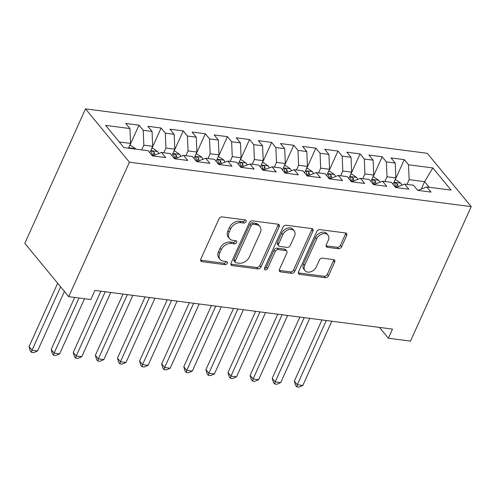 <?xml version="1.0" encoding="UTF-8"?>
<svg xmlns="http://www.w3.org/2000/svg" width="496" height="496" viewBox="0 0 496 496"><rect width="100%" height="100%" fill="white"/><g stroke="black" fill="none" stroke-linecap="round" stroke-linejoin="round"><path stroke-width="0.74" d="M246.028 221.687A1.866 1.352 140.5 0 0 245.948 220.305A1.866 1.352 140.5 0 0 245.216 219.926L222.158 216.926A2.66 1.928 140.5 0 0 218.978 218.885L200.793 259.148A2.66 1.928 140.5 0 0 200.911 261.125A2.66 1.928 140.5 0 0 201.959 261.671L225.01 264.666A1.866 1.352 140.5 0 0 227.236 263.302A1.866 1.352 140.5 0 0 227.162 261.919A1.866 1.352 140.5 0 0 226.43 261.535L223.442 261.15A8.519 6.181 140.5 0 1 220.1 259.402A8.519 6.181 140.5 0 1 219.734 253.084L221.247 249.73A8.519 6.181 140.5 0 1 231.421 243.474L234.41 243.865A1.866 1.352 140.5 0 0 236.635 242.494A1.866 1.352 140.5 0 0 236.555 241.112A1.866 1.352 140.5 0 0 235.823 240.727L232.835 240.343A8.519 6.181 140.5 0 1 229.493 238.595A8.519 6.181 140.5 0 1 229.127 232.283L230.64 228.923A8.519 6.181 140.5 0 1 240.814 222.667L243.803 223.057A1.866 1.352 140.5 0 0 246.028 221.687M229.493 238.595L228.309 237.156A8.519 6.181 140.5 0 1 227.937 230.838L229.456 227.484A8.519 6.181 140.5 0 1 239.63 221.228L242.612 221.619A1.866 1.352 140.5 0 0 244.838 220.249A1.866 1.352 140.5 0 0 244.962 219.895M200.576 260.195A2.66 1.928 140.5 0 0 200.768 260.226L223.826 263.227A1.866 1.352 140.5 0 0 226.052 261.857A1.866 1.352 140.5 0 0 226.17 261.504M220.1 259.402L218.916 257.963A8.519 6.181 140.5 0 1 218.544 251.646L220.063 248.291A8.519 6.181 140.5 0 1 230.237 242.036L233.219 242.42A1.866 1.352 140.5 0 0 235.445 241.05A1.866 1.352 140.5 0 0 235.569 240.696M338.402 248.738A2.66 1.928 140.5 0 0 341.583 246.785L346.685 235.488A2.66 1.928 140.5 0 0 346.574 233.511A2.66 1.928 140.5 0 0 345.526 232.965L319.92 229.636A2.66 1.928 140.5 0 0 316.739 231.595L298.555 271.858A2.66 1.928 140.5 0 0 298.673 273.835A2.66 1.928 140.5 0 0 299.72 274.381L325.326 277.71A2.66 1.928 140.5 0 0 328.507 275.751L334.664 262.105A2.66 1.928 140.5 0 0 334.552 260.133A2.66 1.928 140.5 0 0 333.504 259.588L322.549 258.162A2.66 1.928 140.5 0 0 319.368 260.121L316.312 266.885A7.118 5.165 140.5 0 1 310.837 271.771A7.118 5.165 140.5 0 1 305.009 270.655A7.118 5.165 140.5 0 1 304.699 265.379L316.671 238.867A7.118 5.165 140.5 0 1 322.146 233.982A7.118 5.165 140.5 0 1 327.974 235.098A7.118 5.165 140.5 0 1 328.284 240.374L326.287 244.795A2.66 1.928 140.5 0 0 326.399 246.766A2.66 1.928 140.5 0 0 327.447 247.312L338.402 248.738L337.218 247.299A2.66 1.928 140.5 0 0 340.399 245.34L345.501 234.044A2.66 1.928 140.5 0 0 345.724 233.002M392.497 329.115L94.916 290.42L90.799 299.541L68.696 296.664L129.406 162.198L471.2 206.64L410.49 341.105L388.38 338.229L392.497 329.115M279.198 226.715A2.66 1.928 140.5 0 0 279.081 224.738A2.66 1.928 140.5 0 0 278.039 224.192L252.433 220.863A2.66 1.928 140.5 0 0 249.252 222.822L231.068 263.085A2.66 1.928 140.5 0 0 231.186 265.062A2.66 1.928 140.5 0 0 232.227 265.608L257.833 268.937A2.66 1.928 140.5 0 0 261.014 266.978L279.198 226.715L278.008 225.271A2.66 1.928 140.5 0 0 278.231 224.229M286.173 225.252L311.779 228.582A2.66 1.928 140.5 0 1 312.827 229.127A2.66 1.928 140.5 0 1 312.939 231.099L294.76 271.368A2.66 1.928 140.5 0 1 291.58 273.321L280.618 271.895A2.66 1.928 140.5 0 1 279.577 271.349A2.66 1.928 140.5 0 1 279.459 269.378L286.837 253.047A2.66 1.928 140.5 0 0 286.719 251.075A2.66 1.928 140.5 0 0 285.677 250.53L278.405 249.581A2.66 1.928 140.5 0 0 275.224 251.54L267.549 268.541A1.866 1.352 140.5 0 1 266.116 269.818A1.866 1.352 140.5 0 1 264.591 269.526A1.866 1.352 140.5 0 1 264.511 268.144L282.993 227.205A2.66 1.928 140.5 0 1 286.173 225.252M129.406 162.198L85.51 108.872L427.304 153.314L471.2 206.64M129.853 145.396L138.992 125.159L125.73 123.43L129.94 128.551L105.623 125.389L123.888 147.585L148.211 150.747L152.421 155.862L165.689 157.585L161.473 152.47L170.32 153.617L174.53 158.732L187.792 160.462L183.582 155.341L192.423 156.494L196.639 161.609L209.901 163.333L205.691 158.218L214.532 159.365L218.748 164.486L232.01 166.21L227.8 161.095L236.642 162.242L240.851 167.357L254.119 169.08L249.91 163.965L258.751 165.118L262.961 170.233L276.229 171.957L272.013 166.842L280.86 167.989L285.07 173.104L298.338 174.834L294.122 169.713L302.969 170.866L307.179 175.981L320.441 177.704L316.231 172.589L325.078 173.736L329.288 178.858L342.55 180.581L338.34 175.466L347.181 176.613L351.397 181.728L364.659 183.452L360.449 178.337L369.291 179.49L373.5 184.605L386.768 186.329L382.559 181.214L391.4 182.361L395.61 187.482L408.878 189.205L404.668 184.084L413.509 185.237L417.719 190.352L430.987 192.076L426.771 186.961L417.886 190.377M138.992 125.159L143.208 130.274L152.049 131.421L152.675 146.308L149.798 152.675M151.962 148.273L161.101 128.03L147.839 126.306L152.049 131.421M161.101 128.03L165.311 133.145L174.158 134.298L174.784 149.178L171.907 155.552M174.071 151.144L183.21 130.907L169.948 129.183L174.158 134.298M183.21 130.907L187.42 136.022L196.267 137.175L196.893 152.055L194.017 158.429M196.18 154.02L205.319 133.777L192.051 132.054L196.267 137.175M205.319 133.777L209.529 138.899L218.37 140.046L219.003 154.926L216.126 161.299M218.29 156.891L227.428 136.654L214.16 134.931L218.37 140.046M227.428 136.654L231.638 141.769L240.479 142.922L241.112 157.802L238.235 164.176M240.399 159.768L249.538 139.531L236.27 137.807L240.479 142.922M249.538 139.531L253.747 144.646L262.589 145.793L263.221 160.679L260.344 167.047M262.508 162.645L271.641 142.402L258.379 140.678L262.589 145.793M271.641 142.402L275.857 147.523L284.698 148.67L285.324 163.55L282.447 169.923M284.611 165.515L293.75 145.278L280.488 143.555L284.698 148.67M293.75 145.278L297.966 150.393L306.807 151.547L307.433 166.427L304.556 172.8M306.72 168.392L315.859 148.149L302.597 146.425L306.807 151.547M315.859 148.149L320.069 153.27L328.916 154.417L329.542 169.297L326.666 175.671M328.829 171.263L337.968 151.026L324.7 149.302L328.916 154.417M337.968 151.026L342.178 156.141L351.025 157.294L351.652 172.174L348.775 178.548M350.939 174.139L360.077 153.903L346.809 152.179L351.025 157.294M360.077 153.903L364.287 159.018L373.128 160.165L373.761 175.051L370.884 181.418M373.048 177.016L382.187 156.773L368.919 155.05L373.128 160.165M382.187 156.773L386.396 161.894L395.238 163.041L395.87 177.921L392.993 184.295M395.157 179.887L404.29 159.65L391.028 157.926L395.238 163.041M404.29 159.65L408.506 164.765L432.822 167.927L451.093 190.123L426.771 186.961M395.777 187.5L404.668 184.084M421.278 189.038L424.607 181.66L409.132 179.645L406.993 184.388M408.506 164.765L409.132 179.645M432.822 167.927L424.607 181.66L429.238 187.283M373.668 184.624L382.559 181.214M395.87 177.921L387.023 176.774L384.884 181.517M386.396 161.894L387.023 176.774M351.559 181.753L360.449 178.337M373.761 175.051L364.913 173.898L362.774 178.641M364.287 159.018L364.913 173.898M329.449 178.876L338.34 175.466M351.652 172.174L342.81 171.027L340.665 175.764M342.178 156.141L342.81 171.027M307.34 176.006L316.231 172.589M329.542 169.297L320.701 168.15L318.556 172.893M320.069 153.27L320.701 168.15M285.237 173.129L294.122 169.713M307.433 166.427L298.592 165.273L296.453 170.016M297.966 150.393L298.592 165.273M263.128 170.252L272.013 166.842M285.324 163.55L276.483 162.403L274.344 167.146M275.857 147.523L276.483 162.403M241.019 167.381L249.91 163.965M263.221 160.679L254.374 159.526L252.235 164.269M253.747 144.646L254.374 159.526M218.91 164.505L227.8 161.095M241.112 157.802L232.264 156.655L230.125 161.392M231.638 141.769L232.264 156.655M196.8 161.628L205.691 158.218M219.003 154.926L210.161 153.779L208.016 158.522M209.529 138.899L210.161 153.779M174.691 158.757L183.582 155.341M196.893 152.055L188.052 150.902L185.907 155.645M187.42 136.022L188.052 150.902M152.588 155.88L161.473 152.47M174.784 149.178L165.943 148.031L163.804 152.774M165.311 133.145L165.943 148.031M152.675 146.308L143.834 145.154L141.695 149.897M143.208 130.274L143.834 145.154M379.483 327.422L388.38 338.229M68.696 296.664L24.8 243.338L85.51 108.872M129.94 128.551L130.572 143.431L128.427 148.174M130.572 143.431L119.263 141.961M230.845 264.126A2.66 1.928 140.5 0 0 231.043 264.163L256.649 267.493A2.66 1.928 140.5 0 0 259.83 265.54L278.008 225.271M253.4 224.304A1.866 1.352 140.5 0 0 251.174 225.674L235.216 261.02A1.866 1.352 140.5 0 0 235.296 262.403A1.866 1.352 140.5 0 0 236.028 262.781L239.177 263.19A8.519 6.181 140.5 0 0 249.352 256.934L260.264 232.779A8.519 6.181 140.5 0 0 259.892 226.461A8.519 6.181 140.5 0 0 256.55 224.713L253.4 224.304L252.216 222.865A1.866 1.352 140.5 0 0 249.99 224.235L251.174 225.674M235.296 262.403L234.112 260.958A1.866 1.352 140.5 0 1 234.031 259.582L249.99 224.235M259.892 226.461L258.707 225.017A8.519 6.181 140.5 0 0 255.366 223.274L256.55 224.713M252.216 222.865L255.366 223.274M279.242 270.419A2.66 1.928 140.5 0 0 279.434 270.456L290.396 271.882A2.66 1.928 140.5 0 0 293.576 269.923L311.755 229.66A2.66 1.928 140.5 0 0 311.978 228.619M286.719 251.075L285.535 249.631A2.66 1.928 140.5 0 0 284.487 249.085L277.221 248.143A2.66 1.928 140.5 0 0 274.04 250.096L266.364 267.096L267.549 268.541M264.393 268.479A1.866 1.352 140.5 0 0 266.364 267.096M294.488 236.102A7.118 5.165 140.5 0 0 294.178 230.82A7.118 5.165 140.5 0 0 288.35 229.704A7.118 5.165 140.5 0 0 282.875 234.589L278.659 243.933A2.66 1.928 140.5 0 0 278.777 245.904A2.66 1.928 140.5 0 0 279.818 246.45L287.091 247.399A2.66 1.928 140.5 0 0 290.272 245.439L294.488 236.102M294.178 230.82L292.993 229.381A7.118 5.165 140.5 0 0 287.165 228.265A7.118 5.165 140.5 0 0 281.691 233.151L282.875 234.589M278.777 245.904L277.586 244.466A2.66 1.928 140.5 0 1 277.475 242.488L281.691 233.151M326.064 245.836A2.66 1.928 140.5 0 0 326.263 245.873L337.218 247.299M327.974 235.098L326.79 233.653A7.118 5.165 140.5 0 0 320.962 232.537A7.118 5.165 140.5 0 0 315.487 237.429L316.671 238.867M305.009 270.655L303.825 269.216A7.118 5.165 140.5 0 1 303.515 263.934L315.487 237.429M298.338 272.905A2.66 1.928 140.5 0 0 298.53 272.936L324.136 276.266A2.66 1.928 140.5 0 0 327.317 274.313L333.479 260.667A2.66 1.928 140.5 0 0 333.703 259.625M129.692 145.371L130.963 145.539L135.544 148.713A7.186 4.092 97.4 0 1 135.842 149.135M57.66 283.259L29.041 346.648L32.004 350.25L37.535 350.97L64.406 291.456M131.099 148.521L129.53 148.316M60.624 286.862L32.004 350.25L31.434 352.346L30.25 350.908L29.041 346.648M37.535 350.97L33.647 352.637L31.434 352.346M151.801 148.248L153.072 148.416L157.654 151.584A7.186 4.092 97.4 0 1 158.627 153.543M74.66 297.439L51.15 349.519L54.114 353.121L59.644 353.84L84.531 298.722M154.795 154.994A7.186 4.092 -82.6 0 0 154.219 152.402L153.574 151.621L152.16 151.088L151.497 151.354L151.565 152.055A7.186 4.092 97.4 0 1 152.179 155.564M154.219 152.402L152.737 155.682A3.658 2.083 97.4 0 1 152.749 155.769M79 298.003L54.114 353.121L53.543 355.223L52.359 353.778L51.15 349.519M59.644 353.84L55.757 355.508L53.543 355.223M173.91 151.125L175.181 151.286L179.763 154.461A7.186 4.092 97.4 0 1 180.736 156.42M100.886 291.202L73.259 352.396L76.223 355.998L81.747 356.717L110.751 292.479M176.898 157.871A7.186 4.092 -82.6 0 0 176.328 155.273L174.27 153.958L173.606 154.231L173.674 154.932A7.186 4.092 97.4 0 1 174.288 158.441M176.328 155.273L174.846 158.553A3.658 2.083 97.4 0 1 174.859 158.646M105.226 291.766L76.223 355.998L75.652 358.093L74.468 356.655L73.259 352.396M81.747 356.717L77.866 358.385L75.652 358.093M196.019 153.996L197.29 154.163L201.872 157.331A7.186 4.092 97.4 0 1 202.845 159.297M122.996 294.072L95.362 355.272L98.332 358.875L103.856 359.594L132.86 295.356M199.008 160.747A7.186 4.092 -82.6 0 0 198.437 158.15L197.792 157.368L196.379 156.835L195.771 157.015L195.784 157.802A7.186 4.092 97.4 0 1 196.391 161.312M198.437 158.15L196.955 161.429A3.658 2.083 97.4 0 1 196.968 161.516M127.336 294.636L98.332 358.875L97.762 360.97L96.577 359.532L95.362 355.272M103.856 359.594L99.969 361.255L97.762 360.97M218.122 156.872L219.399 157.04L223.981 160.208A7.186 4.092 97.4 0 1 224.955 162.167M145.105 296.949L117.471 358.143L120.441 361.745L125.965 362.464L154.969 298.232M221.117 163.618A7.186 4.092 -82.6 0 0 220.54 161.026L219.902 160.245L218.488 159.712L217.825 159.979L217.887 160.679A7.186 4.092 97.4 0 1 218.5 164.188M220.54 161.026L219.065 164.306A3.658 2.083 97.4 0 1 219.071 164.393M149.445 297.513L120.441 361.745L119.871 363.847L118.68 362.402L117.471 358.143M125.965 362.464L122.078 364.132L119.871 363.847M240.231 159.749L241.502 159.91L246.09 163.085A7.186 4.092 97.4 0 1 247.058 165.044M167.214 299.82L139.581 361.02L142.544 364.622L148.075 365.341L177.078 301.103M243.226 166.495A7.186 4.092 -82.6 0 0 242.649 163.897L242.011 163.116L240.597 162.583L239.934 162.855L239.996 163.556A7.186 4.092 97.4 0 1 240.61 167.065M242.649 163.897L241.168 167.177A3.658 2.083 97.4 0 1 241.18 167.264M171.548 300.384L142.544 364.622L141.98 366.718L140.79 365.279L139.581 361.02M148.075 365.341L144.187 367.009L141.98 366.718M262.341 162.62L263.612 162.787L268.2 165.955A7.186 4.092 97.4 0 1 269.167 167.915M189.323 302.696L161.69 363.89L164.653 367.499L170.184 368.212L199.187 303.98M265.335 169.365A7.186 4.092 -82.6 0 0 264.759 166.774L264.12 165.993L262.706 165.459L262.093 165.639L262.105 166.427A7.186 4.092 97.4 0 1 262.719 169.936M264.759 166.774L263.277 170.054A3.658 2.083 97.4 0 1 263.289 170.14M193.657 303.261L164.653 367.499L164.083 369.594L162.899 368.15L161.69 363.89M170.184 368.212L166.296 369.88L164.083 369.594M284.45 165.497L285.721 165.658L290.303 168.832A7.186 4.092 97.4 0 1 291.276 170.791M211.426 305.573L183.799 366.767L186.763 370.369L192.293 371.089L221.297 306.85M287.444 172.242A7.186 4.092 -82.6 0 0 286.868 169.644L284.809 168.33L284.146 168.603L284.214 169.303A7.186 4.092 97.4 0 1 284.828 172.813M286.868 169.644L285.386 172.924A3.658 2.083 97.4 0 1 285.398 173.017M215.766 306.137L186.763 370.369L186.192 372.465L185.008 371.027L183.799 366.767M192.293 371.089L188.406 372.756L186.192 372.465M306.559 168.367L307.83 168.535L312.412 171.703A7.186 4.092 97.4 0 1 313.385 173.668M233.535 308.444L205.908 369.644L208.872 373.246L214.396 373.965L243.4 309.727M309.554 175.119A7.186 4.092 -82.6 0 0 308.977 172.521L308.332 171.74L306.919 171.207L306.311 171.387L306.323 172.174A7.186 4.092 97.4 0 1 306.937 175.683M308.977 172.521L307.495 175.801A3.658 2.083 97.4 0 1 307.508 175.888M237.875 309.008L208.872 373.246L208.301 375.342L207.117 373.903L205.908 369.644M214.396 373.965L210.515 375.627L208.301 375.342M328.668 171.244L329.939 171.411L334.521 174.58A7.186 4.092 97.4 0 1 335.494 176.539M255.645 311.321L228.011 372.515L230.981 376.117L236.505 376.836L265.509 312.604M331.657 177.99A7.186 4.092 -82.6 0 0 331.086 175.398L330.441 174.617L329.028 174.084L328.364 174.35L328.433 175.051A7.186 4.092 97.4 0 1 329.046 178.56M331.086 175.398L329.604 178.678A3.658 2.083 97.4 0 1 329.617 178.765M259.985 311.885L230.981 376.117L230.411 378.219L229.226 376.774L228.011 372.515M236.505 376.836L232.624 378.504L230.411 378.219M350.771 174.121L352.048 174.282L356.63 177.456A7.186 4.092 97.4 0 1 357.604 179.416M277.754 314.191L250.12 375.391L253.09 378.994L258.614 379.713L287.618 315.475M353.766 180.866A7.186 4.092 -82.6 0 0 353.189 178.269L352.551 177.487L351.137 176.954L350.474 177.227L350.542 177.928A7.186 4.092 97.4 0 1 351.149 181.437M353.189 178.269L351.714 181.548A3.658 2.083 97.4 0 1 351.72 181.635M282.094 314.755L253.09 378.994L252.52 381.089L251.329 379.651L250.12 375.391M258.614 379.713L254.727 381.381L252.52 381.089M372.88 176.991L374.158 177.159L378.739 180.327A7.186 4.092 97.4 0 1 379.707 182.292M299.863 317.068L272.23 378.262L275.193 381.87L280.724 382.583L309.727 318.351M375.875 183.737A7.186 4.092 -82.6 0 0 375.298 181.145L374.66 180.364L373.246 179.831L372.583 180.098L372.645 180.798A7.186 4.092 97.4 0 1 373.259 184.307M375.298 181.145L373.817 184.425A3.658 2.083 97.4 0 1 373.829 184.512M304.197 317.632L275.193 381.87L274.629 383.966L273.439 382.521L272.23 378.262M280.724 382.583L276.836 384.251L274.629 383.966M394.99 179.868L396.261 180.029L400.849 183.204A7.186 4.092 97.4 0 1 401.816 185.163M321.972 319.945L294.339 381.139L297.302 384.741L302.833 385.46L331.836 321.228M397.984 186.614A7.186 4.092 -82.6 0 0 397.408 184.016L395.355 182.702L394.742 182.888L394.754 183.675A7.186 4.092 97.4 0 1 395.368 187.184M397.408 184.016L395.926 187.296A3.658 2.083 97.4 0 1 395.938 187.389M326.306 320.509L297.302 384.741L296.732 386.837L295.548 385.398L294.339 381.139M302.833 385.46L298.945 387.128L296.732 386.837M239.63 221.228L240.814 222.667M229.456 227.484L230.64 228.923M227.937 230.838L229.127 232.283M233.219 242.42L234.41 243.865M230.237 242.036L231.421 243.474M220.063 248.291L221.247 249.73M218.544 251.646L219.734 253.084M223.826 263.227L225.01 264.666M200.768 260.226L201.959 261.671M242.612 221.619L243.803 223.057M259.83 265.54L261.014 266.978M256.649 267.493L257.833 268.937M231.043 264.163L232.227 265.608M234.031 259.582L235.216 261.02M311.755 229.66L312.939 231.099M293.576 269.923L294.76 271.368M290.396 271.882L291.58 273.321M279.434 270.456L280.618 271.895M284.487 249.085L285.677 250.53M277.221 248.143L278.405 249.581M274.04 250.096L275.224 251.54M277.475 242.488L278.659 243.933M326.263 245.873L327.447 247.312M303.515 263.934L304.699 265.379M333.479 260.667L334.664 262.105M327.317 274.313L328.507 275.751M324.136 276.266L325.326 277.71M298.53 272.936L299.72 274.381M345.501 234.044L346.685 235.488M340.399 245.34L341.583 246.785M135.433 148.633L128.619 147.746M157.542 151.503L150.728 150.617M179.651 154.38L172.837 153.493M201.76 157.251L194.947 156.37M223.863 160.127L217.056 159.241M245.973 163.004L239.165 162.118M268.082 165.875L261.268 164.988M290.191 168.752L283.377 167.865M312.3 171.628L305.486 170.742M334.409 174.499L327.596 173.612M356.512 177.376L349.705 176.489M378.622 180.246L371.814 179.366M400.731 183.123L393.917 182.237"/></g></svg>
